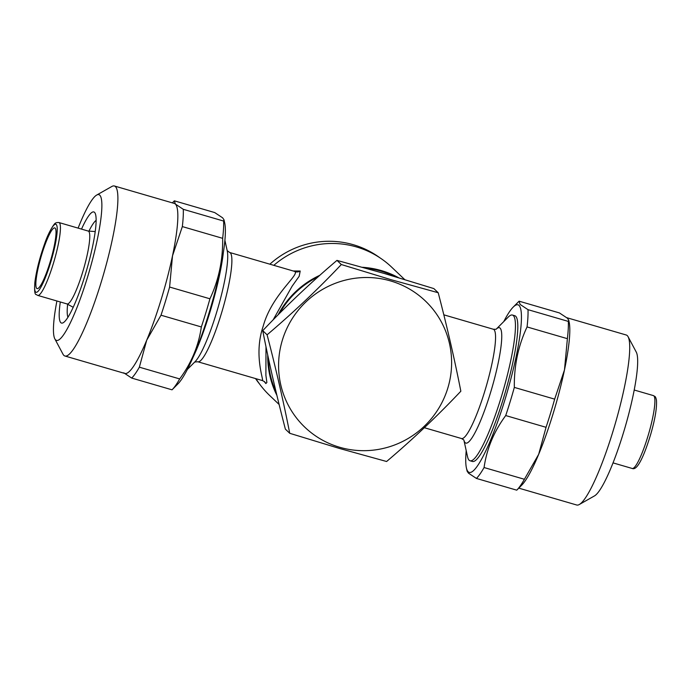 <?xml version="1.0" encoding="UTF-8"?>
<svg xmlns="http://www.w3.org/2000/svg" width="691" height="691" viewBox="0 0 691 691"><rect width="100%" height="100%" fill="white"/><g stroke="black" fill="none" stroke-linecap="round" stroke-linejoin="round"><path stroke-width="1.04" d="M365.72 268.186A87.904 86.453 -46.4 0 1 381.112 271.174A87.904 86.453 -46.4 0 1 395.312 276.72M341.328 264.532L336.966 260.386L384.369 273.498L433.844 288.588L438.206 292.734L390.804 279.622L341.328 264.532C318.007 289.201 293.26 312.626 267.097 334.815C275.985 368.856 283.526 401.678 289.736 433.3L339.203 448.381L386.606 461.502C412.648 439.424 437.394 415.999 460.845 391.218C454.678 359.769 447.129 326.938 438.206 292.734M339.67 447.267A87.273 85.831 133.6 0 0 447.794 388.169A87.273 85.831 133.6 0 0 390.527 280.917A87.273 85.831 133.6 0 0 282.403 340.015A87.273 85.831 133.6 0 0 339.67 447.267M78.109 228.125A75.889 12.222 106.2 0 1 96.68 195.069L111.838 186.484A88.534 14.261 106.2 0 1 114.404 185.991L174.322 203.439A88.534 14.261 106.2 0 1 175.376 204.061L183.296 209.313L223.625 221.051L223.996 219.798L224.73 223.141A87.273 14.053 106.2 0 1 211.014 306.329A87.273 14.053 106.2 0 1 177.933 383.885L172.085 389.767A94.857 15.28 106.2 0 1 172.024 389.819L131.696 378.072L123.784 372.829M223.996 219.798L222.623 217.82L214.711 212.569L174.382 200.831L175.376 204.061A88.534 14.261 106.2 0 1 172.517 255.808A88.534 14.261 106.2 0 1 146.717 340.188A88.534 14.261 106.2 0 1 124.829 373.451L64.911 356.003A88.534 14.261 106.2 0 1 63.857 355.381A88.534 14.261 106.2 0 1 63.002 354.215L54.822 338.84A75.889 12.222 106.2 0 1 56.904 300.982M223.625 221.051A94.857 15.28 106.2 0 1 222.666 238.326L182.338 226.588L172.517 255.808L169.606 287.041A94.857 15.28 106.2 0 1 161.003 315.208L146.717 340.188L139.357 367.18A94.857 15.28 106.2 0 1 131.696 378.072M169.606 287.041L209.934 298.788C218.736 280.071 222.977 259.911 222.666 238.326M209.934 298.788A94.857 15.28 106.2 0 1 201.331 326.947L161.003 315.208M139.357 367.18L179.686 378.927C191.442 363.017 198.654 345.69 201.331 326.947M179.686 378.927A94.857 15.28 106.2 0 1 172.085 389.767M114.404 185.991A88.534 14.261 106.2 0 1 115.449 186.622A88.534 14.261 106.2 0 1 102.303 278.516A88.534 14.261 106.2 0 1 64.911 356.003M67.934 317.247A51.54 8.301 106.2 0 1 67.64 304.282M88.949 231.105A51.54 8.301 106.2 0 1 96.153 220.325M81.521 229.11A57.863 9.32 106.2 0 1 94.529 212.362A57.863 9.32 106.2 0 1 95.082 213.122A57.863 9.32 106.2 0 1 86.617 270.112A57.863 9.32 106.2 0 1 63.175 322.749A57.863 9.32 106.2 0 1 60.808 322.662A57.863 9.32 106.2 0 1 60.307 301.976M96.68 195.069A75.889 12.222 106.2 0 1 99.78 195.182A75.889 12.222 106.2 0 1 87.602 276.961A75.889 12.222 106.2 0 1 55.556 339.834A75.889 12.222 106.2 0 1 54.822 338.84M518.777 488.131L576.726 505.009A88.534 14.261 -73.8 0 0 579.291 504.516A88.534 14.261 -73.8 0 0 615.163 423.989A88.534 14.261 -73.8 0 0 628.119 336.785A88.534 14.261 -73.8 0 0 627.273 335.619A88.534 14.261 -73.8 0 0 626.219 334.997L566.819 317.705M466.209 450.644A87.273 14.053 -73.8 0 0 466.39 467.859A87.273 14.053 -73.8 0 0 468.178 471.772A87.273 14.053 -73.8 0 0 505.026 399.467A87.273 14.053 -73.8 0 0 519.036 305.422A87.273 14.053 -73.8 0 0 513.188 307.115A87.273 14.053 -73.8 0 0 503.791 321.54M519.096 301.181L520.098 304.42L528.01 309.672L568.339 321.41L568.71 320.149L567.346 318.171L559.425 312.928L519.096 301.181A94.857 15.28 -73.8 0 0 519.045 301.233L513.188 307.115M476.419 478.431A94.857 15.28 -73.8 0 0 484.071 467.539L524.4 479.278L538.686 454.298A88.534 14.261 -73.8 0 1 521.679 485.22L516.799 490.118A94.857 15.28 -73.8 0 1 516.747 490.169L476.419 478.431L468.498 473.18L467.133 471.202L466.39 467.859M37.729 295.403L67.062 303.945A37.945 6.115 -73.8 0 0 83.093 270.734A37.945 6.115 -73.8 0 0 88.724 231.347A37.945 6.115 -73.8 0 0 88.275 231.079L58.942 222.537C56.826 222.511 55.669 222.752 55.461 223.279C55.34 222.156 49.156 230.397 44.656 243.69C39.698 257.657 36.45 270.414 34.904 281.971C34.256 290.548 34.714 294.737 36.269 294.556L37.729 295.403A37.945 6.115 -73.8 0 0 53.751 262.191A37.945 6.115 -73.8 0 0 59.391 222.804A37.945 6.115 -73.8 0 0 58.942 222.537M261.984 380.249C265.404 383.695 252.802 356.608 263.167 326.299C271.546 295.549 298.417 275.718 295.152 271.753L294.487 271.364M293.209 270.984L300.205 271.019L299.168 276.288L292.103 286.229L273.109 319.898M265.992 346.735L265.897 375.308L266.881 382.529L265.836 383.557L264.066 381.337M463.946 440.357A60.074 9.674 -73.8 0 0 465.086 442.646A60.074 9.674 -73.8 0 0 490.455 392.877A60.074 9.674 -73.8 0 0 500.094 328.13A60.074 9.674 -73.8 0 0 496.363 329.011L508.265 317.057A75.889 12.222 106.2 0 1 512.446 315.044A75.889 12.222 106.2 0 1 513.353 315.58A75.889 12.222 106.2 0 1 502.081 394.345A75.889 12.222 106.2 0 1 470.027 460.767A75.889 12.222 106.2 0 1 469.129 460.232A75.889 12.222 106.2 0 1 467.574 456.837L463.937 440.331M273.817 265.335A88.534 87.075 -46.4 0 1 356.461 246.937A88.534 87.075 -46.4 0 1 391.693 267.184L404.676 279.535M398.517 277.678A88.534 87.075 133.6 0 0 381.294 270.57A88.534 87.075 133.6 0 0 362.507 267.287M470.027 460.767L472.394 461.458A75.889 12.222 -73.8 0 0 504.447 395.036A75.889 12.222 -73.8 0 0 515.719 316.271A75.889 12.222 -73.8 0 0 514.821 315.735L512.446 315.044M36.718 288.406A31.622 5.096 -73.8 0 0 37.098 288.631A31.622 5.096 -73.8 0 0 50.452 260.956A31.622 5.096 -73.8 0 0 55.15 228.134A31.622 5.096 -73.8 0 0 54.77 227.918A31.622 5.096 -73.8 0 0 41.417 255.592A31.622 5.096 -73.8 0 0 36.718 288.406M269.87 264.187A87.904 86.453 -46.4 0 1 353.3 244.709A87.904 86.453 -46.4 0 1 379.774 257.708M259.566 384.006A87.904 86.453 -46.4 0 1 255.515 378.564M192.893 357.644A75.889 12.222 -73.8 0 0 223.271 253.303M276.175 392.393A87.904 86.453 -46.4 0 1 268.367 357.998M279.674 313.23A87.904 86.453 -46.4 0 1 318.145 276.789M319.812 275.303A88.534 87.075 133.6 0 0 278.093 314.82M267.737 355.044A88.534 87.075 133.6 0 0 276.884 395.321M279.121 404.485L269.628 395.451A88.534 87.075 -46.4 0 1 255.972 378.694M568.719 320.149L569.151 322.144A88.534 14.261 -73.8 0 1 564.478 369.918A88.534 14.261 -73.8 0 1 538.686 454.298L546.045 427.306L505.717 415.559A94.857 15.28 -73.8 0 0 514.329 387.401L554.657 399.139L564.478 369.918L567.389 338.676L527.06 326.938A94.857 15.28 -73.8 0 0 528.01 309.672M567.389 338.676A94.857 15.28 -73.8 0 0 568.339 321.41M546.045 427.306A94.857 15.28 -73.8 0 0 554.657 399.139M516.799 490.118A94.857 15.28 -73.8 0 0 524.4 479.278M505.717 415.559C493.961 431.469 486.749 448.787 484.071 467.539M527.06 326.938C518.259 345.655 514.018 365.807 514.329 387.401M579.291 504.516L594.441 495.931A75.889 12.222 -73.8 0 0 625.191 426.908A75.889 12.222 -73.8 0 0 636.299 352.16L628.119 336.785M183.296 209.313A94.857 15.28 106.2 0 1 182.338 226.588M172.353 202.869L174.322 200.882A94.857 15.28 106.2 0 1 174.382 200.831M267.097 334.815L262.735 330.661C286.057 306.001 310.803 282.576 336.966 260.386M289.736 433.3L285.374 429.146C276.486 395.105 268.937 362.283 262.735 330.661M56.256 224.523A35.414 5.701 -73.8 0 0 41.296 253.865A35.414 5.701 -73.8 0 0 35.612 292.025A35.414 5.701 -73.8 0 0 50.573 262.684A35.414 5.701 -73.8 0 0 56.256 224.523M653.401 395.598L654.852 396.444C655.379 396.539 655.914 397.766 656.45 400.115C657.003 407.811 655.077 419.23 650.689 434.371C646.042 449.686 641.792 460.007 637.931 465.345C635.832 468.204 633.915 469.241 632.187 468.463A37.945 6.115 -73.8 0 0 648.218 435.252A37.945 6.115 -73.8 0 0 653.85 395.865A37.945 6.115 -73.8 0 0 653.401 395.598L634.226 390.018M265.836 383.557A6.323 6.219 133.5 0 0 264.498 381.682L262.468 380.586L197.816 361.764A56.912 9.164 -73.8 0 0 221.863 311.952A56.912 9.164 -73.8 0 0 230.31 252.871A56.912 9.164 -73.8 0 0 229.637 252.474L294.288 271.295M300.205 271.019A6.323 6.219 -47.7 0 1 295.126 271.727M187.33 369.46L195.052 361.704A60.074 9.674 -73.8 0 0 217.829 308.316A60.074 9.674 -73.8 0 0 227.27 251.04L224.912 240.356M463.851 439.96L461.493 438.526A56.912 9.164 -73.8 0 0 485.531 388.713A56.912 9.164 -73.8 0 0 493.979 329.633A56.912 9.164 -73.8 0 0 493.305 329.236L443.821 314.828M632.187 468.463L613.012 462.875M194.689 362.032L197.816 361.764M227.14 250.574L229.637 252.474M496.069 329.296L493.305 329.236M461.493 438.526L424.36 427.72M88.172 231.053L95.237 231.554M66.958 303.91L73.194 307.279"/></g></svg>
